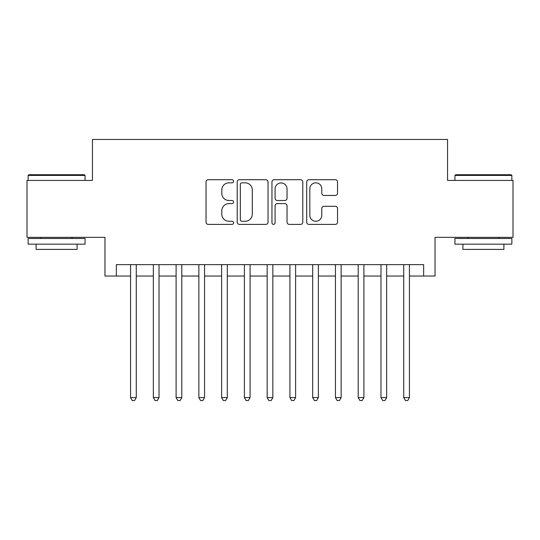 <?xml version="1.0" encoding="UTF-8"?>
<svg xmlns="http://www.w3.org/2000/svg" width="540" height="540" viewBox="0 0 540 540"><rect width="100%" height="100%" fill="white"/><g stroke="black" fill="none" stroke-linecap="round" stroke-linejoin="round"><path stroke-width="0.81" d="M233.577 181.271A1.566 1.566 0 0 0 232.018 179.705L208.278 179.705A2.234 2.234 0 0 0 206.044 181.94L206.044 222.163A2.234 2.234 0 0 0 208.278 224.397L232.018 224.397A1.566 1.566 0 0 0 233.577 222.831A1.566 1.566 0 0 0 232.018 221.265L228.947 221.265A7.148 7.148 0 0 1 221.792 214.117L221.792 210.762A7.148 7.148 0 0 1 228.947 203.614L232.018 203.614A1.566 1.566 0 0 0 233.577 202.048A1.566 1.566 0 0 0 232.018 200.488L228.947 200.488A7.148 7.148 0 0 1 221.792 193.34L221.792 189.986A7.148 7.148 0 0 1 228.947 182.837L232.018 182.837A1.566 1.566 0 0 0 233.577 181.271M335.3 195.46A2.234 2.234 0 0 0 337.534 193.226L337.534 181.94A2.234 2.234 0 0 0 335.3 179.705L308.934 179.705A2.234 2.234 0 0 0 306.7 181.94L306.7 222.163A2.234 2.234 0 0 0 308.934 224.397L335.3 224.397A2.234 2.234 0 0 0 337.534 222.163L337.534 208.528A2.234 2.234 0 0 0 335.3 206.294L324.014 206.294A2.234 2.234 0 0 0 321.779 208.528L321.779 215.291A5.974 5.974 0 0 1 315.806 221.265A5.974 5.974 0 0 1 309.825 215.291L309.825 188.811A5.974 5.974 0 0 1 315.806 182.837A5.974 5.974 0 0 1 321.779 188.811L321.779 193.226A2.234 2.234 0 0 0 324.014 195.46L335.3 195.46M116.35 276.035L116.35 264.647L423.65 264.647L423.65 276.035L435.038 276.035L435.038 237.337L513 237.337L513 180.428L447.552 180.428L447.552 139.448L92.448 139.448L92.448 180.428L27 180.428L27 237.337L104.963 237.337L104.963 276.035L130.572 276.035M268.043 181.94A2.234 2.234 0 0 0 265.808 179.705L239.443 179.705A2.234 2.234 0 0 0 237.209 181.94L237.209 222.163A2.234 2.234 0 0 0 239.443 224.397L265.808 224.397A2.234 2.234 0 0 0 268.043 222.163L268.043 181.94M274.192 179.705L300.557 179.705A2.234 2.234 0 0 1 302.791 181.94L302.791 222.163A2.234 2.234 0 0 1 300.557 224.397L289.271 224.397A2.234 2.234 0 0 1 287.037 222.163L287.037 205.848A2.234 2.234 0 0 0 284.803 203.614L277.317 203.614A2.234 2.234 0 0 0 275.083 205.848L275.083 222.831A1.566 1.566 0 0 1 273.517 224.397A1.566 1.566 0 0 1 271.957 222.831L271.957 181.94A2.234 2.234 0 0 1 274.192 179.705M136.262 276.035L153.34 276.035M159.03 276.035L176.101 276.035M181.791 276.035L198.862 276.035M204.552 276.035L221.63 276.035M227.32 276.035L244.391 276.035M250.081 276.035L267.151 276.035M272.849 276.035L289.919 276.035M295.61 276.035L312.68 276.035M318.371 276.035L335.448 276.035M341.138 276.035L358.209 276.035M363.899 276.035L380.97 276.035M386.66 276.035L403.738 276.035M409.428 276.035L423.65 276.035M241.9 182.837A1.566 1.566 0 0 0 240.341 184.397L240.341 219.706A1.566 1.566 0 0 0 241.9 221.265L245.14 221.265A7.148 7.148 0 0 0 252.295 214.117L252.295 189.986A7.148 7.148 0 0 0 245.14 182.837L241.9 182.837M287.037 188.926A5.974 5.974 0 0 0 281.063 182.945A5.974 5.974 0 0 0 275.083 188.926L275.083 198.254A2.234 2.234 0 0 0 277.317 200.488L284.803 200.488A2.234 2.234 0 0 0 287.037 198.254L287.037 188.926M136.262 264.647L136.262 397.589L130.572 397.589L130.572 264.647M136.262 397.589L134.555 400.552L132.28 400.552L130.572 397.589M28.823 174.737L84.362 174.737L85.05 175.419L28.141 175.419L28.823 174.737M56.592 244.161L28.141 244.161L28.141 238.471L85.05 238.471L85.05 244.161L56.592 244.161M77.078 244.161L77.078 249.399L36.106 249.399L36.106 244.161M455.639 174.737L511.178 174.737L511.859 175.419L454.95 175.419L455.639 174.737M483.408 244.161L454.95 244.161L454.95 238.471L511.859 238.471L511.859 244.161L483.408 244.161M503.894 244.161L503.894 249.399L462.922 249.399L462.922 244.161M159.03 264.647L159.03 397.589L153.34 397.589L153.34 264.647M159.03 397.589L157.322 400.552L155.048 400.552L153.34 397.589M181.791 264.647L181.791 397.589L176.101 397.589L176.101 264.647M181.791 397.589L180.083 400.552L177.809 400.552L176.101 397.589M204.552 264.647L204.552 397.589L198.862 397.589L198.862 264.647M204.552 397.589L202.851 400.552L200.57 400.552L198.862 397.589M227.32 264.647L227.32 397.589L221.63 397.589L221.63 264.647M227.32 397.589L225.612 400.552L223.337 400.552L221.63 397.589M250.081 264.647L250.081 397.589L244.391 397.589L244.391 264.647M250.081 397.589L248.373 400.552L246.098 400.552L244.391 397.589M272.849 264.647L272.849 397.589L267.151 397.589L267.151 264.647M272.849 397.589L271.141 400.552L268.859 400.552L267.151 397.589M295.61 264.647L295.61 397.589L289.919 397.589L289.919 264.647M295.61 397.589L293.902 400.552L291.627 400.552L289.919 397.589M318.371 264.647L318.371 397.589L312.68 397.589L312.68 264.647M318.371 397.589L316.663 400.552L314.388 400.552L312.68 397.589M341.138 264.647L341.138 397.589L335.448 397.589L335.448 264.647M341.138 397.589L339.431 400.552L337.149 400.552L335.448 397.589M363.899 264.647L363.899 397.589L358.209 397.589L358.209 264.647M363.899 397.589L362.192 400.552L359.917 400.552L358.209 397.589M386.66 264.647L386.66 397.589L380.97 397.589L380.97 264.647M386.66 397.589L384.952 400.552L382.678 400.552L380.97 397.589M409.428 264.647L409.428 397.589L403.738 397.589L403.738 264.647M409.428 397.589L407.72 400.552L405.445 400.552L403.738 397.589M28.141 180.428L28.141 175.419M41.114 238.471L41.114 237.337M72.07 238.471L72.07 237.337M85.05 180.428L85.05 175.419M454.95 180.428L454.95 175.419M467.93 238.471L467.93 237.337M498.886 238.471L498.886 237.337M511.859 180.428L511.859 175.419"/></g></svg>
